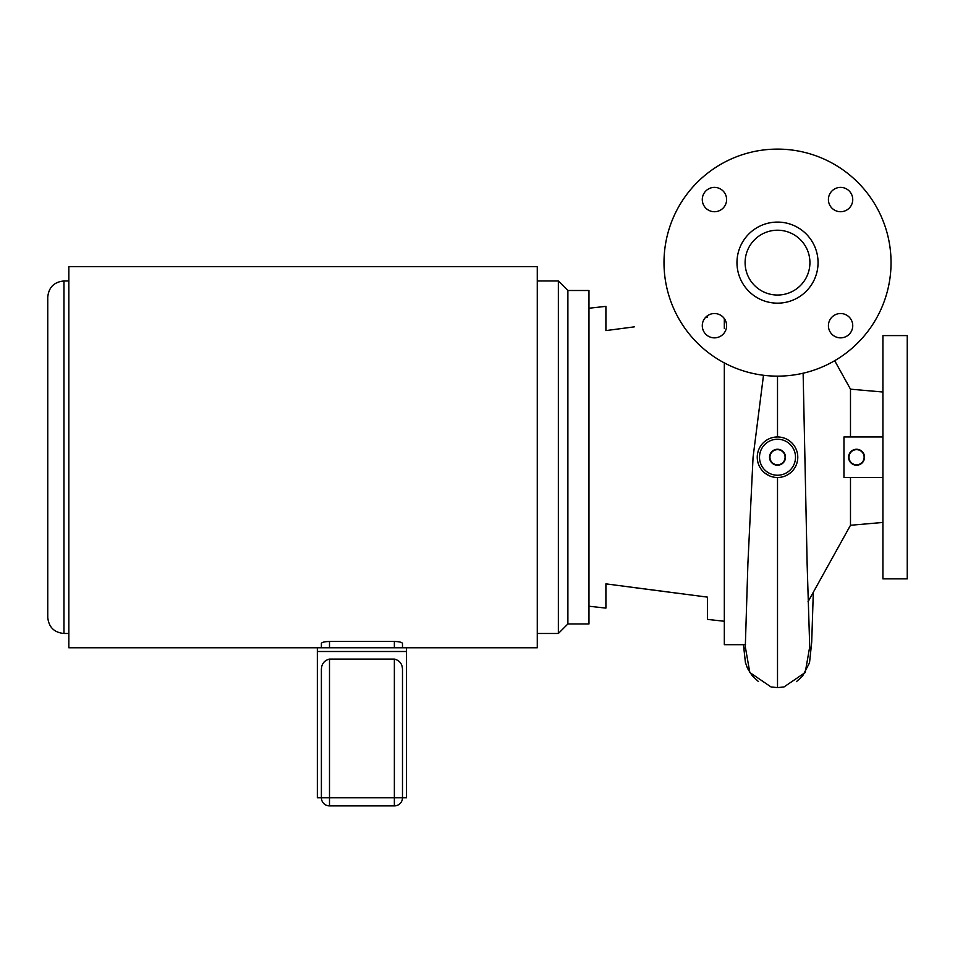 <?xml version="1.0" encoding="UTF-8"?>
<svg xmlns="http://www.w3.org/2000/svg" width="955" height="955" viewBox="0 0 955 955"><rect width="100%" height="100%" fill="white"/><g stroke="black" fill="none" stroke-linecap="round" stroke-linejoin="round"><path stroke-width="1.43" d="M745.545 644.697L724.32 644.697L724.32 362.912M724.32 328.592L724.32 318.6M745.234 648.923L747.908 563.366L753.065 457.23L763.499 375.279M757.339 455.284L757.327 459.104M757.637 461.181L758.186 463.342M759.022 465.539L760.144 467.687M765.098 473.25L769.121 475.686M771.198 476.497L773.299 477.058M777.513 376.139A113.514 113.514 0 0 1 664 262.625A113.514 113.514 0 0 1 777.513 149.111A113.514 113.514 0 0 1 891.039 262.625A113.514 113.514 0 0 1 777.513 376.139L777.513 436.96L775.233 437.092M772.953 437.474L770.709 438.13M761.087 445.352L760.013 447M759.834 447.31L758.855 449.304M758.127 451.309L757.625 453.303M840.579 337.855A12.164 12.164 0 0 0 852.743 325.691A12.164 12.164 0 0 0 840.579 313.526A12.164 12.164 0 0 0 828.415 325.691A12.164 12.164 0 0 0 840.579 337.855M702.283 325.691A12.164 12.164 0 0 0 714.447 337.855A12.164 12.164 0 0 0 726.612 325.691A12.164 12.164 0 0 0 714.447 313.526A12.164 12.164 0 0 0 702.283 325.691M714.447 187.395A12.164 12.164 0 0 0 702.283 199.559A12.164 12.164 0 0 0 714.447 211.724A12.164 12.164 0 0 0 726.612 199.559A12.164 12.164 0 0 0 714.447 187.395M852.743 199.559A12.164 12.164 0 0 0 840.579 187.395A12.164 12.164 0 0 0 828.415 199.559A12.164 12.164 0 0 0 840.579 211.724A12.164 12.164 0 0 0 852.743 199.559M777.513 222.085A40.54 40.54 0 0 1 818.053 262.625A40.54 40.54 0 0 1 777.513 303.165A40.54 40.54 0 0 1 736.974 262.625A40.54 40.54 0 0 1 777.513 222.085M777.513 230.215A32.41 32.41 0 0 1 809.924 262.625A32.41 32.41 0 0 1 777.513 295.035A32.41 32.41 0 0 1 745.103 262.625A32.41 32.41 0 0 1 777.513 230.215M797.7 459.128L797.688 455.296M797.401 453.303L796.9 451.297M796.16 449.292L795.181 447.286M795.157 447.25L793.927 445.34M784.318 438.13L782.073 437.474M809.649 647.203L805.22 672.523L783.96 686.967L777.513 687.612L777.513 477.5L779.602 477.393M781.715 477.058L783.804 476.497M785.87 475.697L787.911 474.635M789.88 473.286L791.755 471.663M794.906 467.652L796.028 465.479M796.852 463.306L797.401 461.181M850.487 436.96L850.487 389.174L834.682 360.704M882.921 522.445L850.487 525.274L808.014 601.781M850.487 525.274L850.487 477.5M882.921 436.96L843.957 436.96L843.957 477.5L882.921 477.5M882.921 457.23L882.921 335.599L907.25 335.599L907.25 578.861L882.921 578.861L882.921 457.23M864.526 457.23A7.974 7.974 0 0 1 856.551 465.204A7.974 7.974 0 0 1 848.589 457.23A7.974 7.974 0 0 1 856.551 449.256A7.974 7.974 0 0 1 864.526 457.23M864.132 457.23A7.58 7.58 0 0 1 856.551 464.81A7.58 7.58 0 0 1 848.983 457.23A7.58 7.58 0 0 1 856.551 449.65A7.58 7.58 0 0 1 864.132 457.23M757.243 457.23A20.27 20.27 0 0 0 777.513 477.5A20.27 20.27 0 0 0 797.783 457.23A20.27 20.27 0 0 0 777.513 436.96A20.27 20.27 0 0 0 757.243 457.23A20.27 20.27 0 0 0 777.513 477.5A20.27 20.27 0 0 0 797.783 457.23M785.488 457.23A7.974 7.974 0 0 1 777.513 465.204A7.974 7.974 0 0 1 769.539 457.23A7.974 7.974 0 0 1 777.513 449.256A7.974 7.974 0 0 1 785.488 457.23M785.094 457.23A7.58 7.58 0 0 1 777.513 464.81A7.58 7.58 0 0 1 769.933 457.23A7.58 7.58 0 0 1 777.513 449.65A7.58 7.58 0 0 1 785.094 457.23M588.972 308.238L605.9 306.352L605.9 330.597L633.344 326.98M634.311 326.849L605.9 330.597M707.404 315.771L707.404 317.346L705.363 317.609M588.972 606.222L605.9 608.108L605.9 583.863L707.404 597.114L707.404 619.389L724.32 621.263M634.311 587.612L681.44 593.759M47.75 457.23L47.75 617.396C48.765 627.184 54.172 632.544 63.961 633.487L63.961 280.973C54.113 281.928 48.717 287.336 47.75 297.184L47.75 457.23M329.499 647.777L394.367 647.777L394.367 641.462C399.262 641.617 401.96 642.273 402.485 643.419C401.96 642.273 399.262 641.617 394.367 641.462L329.499 641.462C324.616 641.617 321.919 642.273 321.393 643.419C321.919 642.273 324.616 641.617 329.499 641.462L329.499 647.777L68.832 647.777L68.832 266.684L537.283 266.684L537.283 647.777L406.532 647.777L406.532 797.783L402.485 797.783L402.485 670.637C402.688 664.394 399.99 660.55 394.367 659.069L329.499 659.069C323.888 660.55 321.19 664.394 321.393 670.637L321.393 797.783A8.106 8.106 0 0 0 329.499 805.889L394.367 805.889L329.499 805.889A8.106 8.106 0 0 1 321.393 797.783L402.485 797.783A8.106 8.106 0 0 1 394.367 805.889L394.367 659.069M321.393 643.419L321.393 647.777L321.393 643.419M402.485 647.777L402.485 643.419M394.367 647.777L406.532 647.777M317.346 647.777L317.346 797.783L321.393 797.783L321.393 670.637M317.346 651.501L406.532 651.501M567.891 623.961L567.891 290.499L588.972 290.499L588.972 623.961L567.891 623.961L558.365 633.487L558.365 280.973L537.283 280.973M777.513 687.612L771.067 686.967L749.818 672.523L745.378 647.203M759.512 457.23A18.002 18.002 0 0 0 777.513 475.232A18.002 18.002 0 0 0 795.515 457.23A18.002 18.002 0 0 0 777.513 439.228A18.002 18.002 0 0 0 759.512 457.23M329.499 659.069L329.499 805.889M743.456 644.697L745.413 662.472L747.514 668.381L752.397 676.009L758.497 681.572M813.314 592.231L811.702 642.202L809.518 662.83L802.558 676.104L796.458 681.631M809.792 648.97L807.154 564.703L803.131 373.214M882.921 392.016L850.487 389.174M558.365 633.487L537.283 633.487M567.891 290.499L558.365 280.973M68.832 280.973L63.961 280.973M68.832 633.487L63.961 633.487"/></g></svg>
